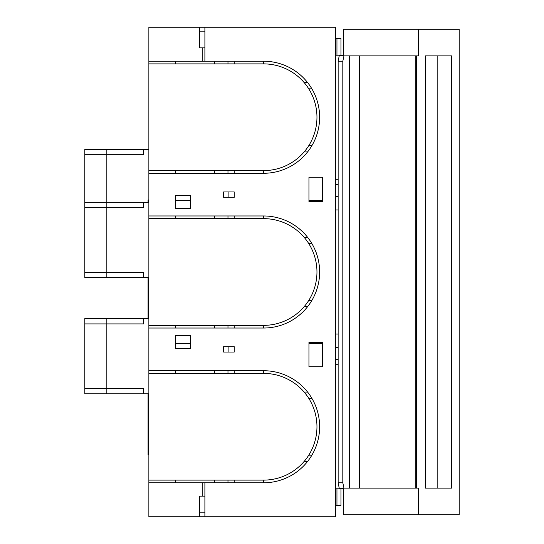 <?xml version="1.0" encoding="UTF-8"?>
<svg xmlns="http://www.w3.org/2000/svg" width="544" height="544" viewBox="0 0 544 544"><rect width="100%" height="100%" fill="white"/><g stroke="black" fill="none" stroke-linecap="round" stroke-linejoin="round"><path stroke-width="0.82" d="M148.866 149.233L148.063 149.362M148.063 199.968L148.866 199.954L148.063 199.968L148.063 202.368M148.063 277.61L148.063 317.39L148.866 317.39L148.063 317.397L148.063 318.566M148.866 454.804L148.063 454.804L148.063 393.808M148.063 400.105L148.866 400.105L148.063 400.112M148.866 393.808L143.528 393.808L143.528 388.47L84.83 388.47L84.83 323.904L143.528 323.904L143.528 318.566L84.83 318.566L84.83 323.904M148.866 318.566L143.528 318.566M143.528 393.808L84.83 393.808L84.83 388.47M148.866 277.61L143.528 277.61L143.528 272.272L84.83 272.272L84.83 207.706L143.528 207.706L143.528 202.368L84.83 202.368L84.83 207.706M148.866 202.368L143.528 202.368M143.528 277.61L84.83 277.61L84.83 272.272M148.866 149.362L143.528 149.362L143.528 154.7L84.83 154.7L84.83 202.368M143.528 149.362L84.83 149.362L84.83 154.7M263.595 61.22L204.898 61.22L204.898 27.2L148.866 27.2L148.866 170.612L263.595 170.612A53.36 53.36 0 0 0 316.955 117.252A53.36 53.36 0 0 0 263.595 63.886L263.595 61.22A56.032 56.032 0 0 1 319.627 117.252A56.032 56.032 0 0 1 263.595 173.278L148.866 173.278L148.866 516.8L199.56 516.8L199.56 496.121L202.232 496.121L202.232 482.78L148.866 482.78M148.866 63.886L263.595 63.886M304.15 82.566L307.598 82.566M304.15 151.932L307.598 151.932M311.889 88.835L308.761 88.835M311.889 145.663L308.761 145.663M148.866 170.612L148.866 173.278M175.549 170.612L175.549 173.278M234.246 173.278L234.246 170.612M214.635 173.278L214.635 170.612M227.977 170.612L227.977 173.278M234.246 61.22L234.246 63.886M175.549 61.22L175.549 63.886M214.635 61.22L214.635 63.886M227.977 61.22L227.977 63.886M199.56 31.205L204.898 31.205M199.56 27.2L199.56 47.879L204.898 47.879M204.898 61.22L148.866 61.22M148.866 218.64L263.595 218.64A53.36 53.36 0 0 1 316.955 272A53.36 53.36 0 0 1 263.595 325.36L148.866 325.36M175.549 328.032L175.549 325.36M148.866 328.032L263.595 328.032A56.032 56.032 0 0 0 319.627 272A56.032 56.032 0 0 0 263.595 215.968L263.595 218.64M204.898 27.2L335.634 27.2L335.634 516.8L204.898 516.8L204.898 482.78L263.595 482.78A56.032 56.032 0 0 0 319.627 426.748A56.032 56.032 0 0 0 263.595 370.722L263.595 373.388L148.866 373.388M148.866 215.968L263.595 215.968M148.866 370.722L263.595 370.722M175.549 195.289L190.223 195.289L190.223 208.631L175.549 208.631L175.549 195.289M175.549 335.369L175.549 348.711L190.223 348.711L190.223 335.369L175.549 335.369M322.293 342.305L308.951 342.305L308.951 366.717L322.293 366.717L322.293 342.305M322.293 201.695L322.293 177.283L308.951 177.283L308.951 201.695L322.293 201.695M308.951 177.283L322.293 177.283M175.549 370.722L175.549 373.388M263.595 482.78L263.595 480.114A53.36 53.36 0 0 0 316.955 426.748A53.36 53.36 0 0 0 263.595 373.388M263.595 480.114L148.866 480.114M175.549 482.78L175.549 480.114M204.898 482.78L202.232 482.78M199.56 512.795L204.898 512.795M335.634 347.643L338.144 347.643M175.549 343.638L190.223 343.638M308.951 343.638L322.293 343.638M322.293 366.717L308.951 366.717M175.549 200.362L190.223 200.362M308.951 200.362L322.293 200.362M335.634 196.357L338.144 196.357M202.232 47.879L202.232 61.22M175.549 215.968L175.549 218.64M335.634 184.355L338.144 184.355M234.246 215.968L234.246 218.64M214.635 215.968L214.635 218.64M227.977 215.968L227.977 218.64M234.246 328.032L234.246 325.36M214.635 328.032L214.635 325.36M227.977 325.36L227.977 328.032M223.57 346.705L223.57 352.043L234.246 352.043L234.246 346.705L223.57 346.705M228.908 197.295L234.246 197.295L234.246 191.957L228.908 191.957L228.908 197.295L223.57 197.295L223.57 191.957L228.908 191.957M234.246 370.722L234.246 373.388M227.977 370.722L227.977 373.388M214.635 370.722L214.635 373.388M234.246 482.78L234.246 480.114M214.635 482.78L214.635 480.114M227.977 482.78L227.977 480.114M204.898 496.121L202.232 496.121M204.898 516.8L199.56 516.8M304.15 392.068L307.598 392.068M311.889 398.337L308.761 398.337M311.889 455.165L308.761 455.165M304.15 461.434L307.598 461.434M304.15 237.313L307.598 237.313M311.889 243.583L308.761 243.583M311.889 300.417L308.761 300.417M304.15 306.687L307.598 306.687M343.638 55.216L335.634 55.216M338.144 179.282L335.634 179.282M338.144 209.964L335.634 209.964M338.144 334.036L335.634 334.036M335.634 359.645L338.144 359.645M338.144 364.718L335.634 364.718M343.638 488.784L335.634 488.784M228.908 346.705L228.908 352.043M335.634 38.542L340.972 38.542L336.947 38.672L336.947 55.216M340.972 55.216L340.972 38.672M335.634 505.458L340.972 505.458L340.972 488.784M336.947 38.672L335.634 38.672M336.947 488.784L336.947 505.328L335.634 505.328M340.972 505.328L336.947 505.328M359.638 55.882L359.638 488.118M418.622 29.199L343.638 29.199L343.638 55.882L418.622 55.882L418.622 29.199L459.17 29.199L459.17 514.801L343.638 514.801L343.638 488.118L418.622 488.118L418.622 514.801M416.48 55.882L416.48 488.118M425.388 55.882L425.388 488.118L451.642 488.118L451.642 55.882L425.388 55.882M415.813 55.882L415.813 488.118M348.405 55.882L339.204 55.882L338.144 61.22L342.815 61.22L342.815 482.78L343.964 488.118L348.405 488.118M342.815 61.22L343.964 55.882M338.144 61.22L338.144 482.78L342.815 482.78M343.964 488.118L339.204 488.118L338.144 482.78M106.175 318.566L106.175 393.808M106.175 149.362L106.175 277.61M263.595 170.612L263.595 173.278M263.595 328.032L263.595 325.36M349.527 55.882L349.527 488.118M415.942 55.882L415.942 488.118M437.825 55.882L437.825 488.118"/></g></svg>
